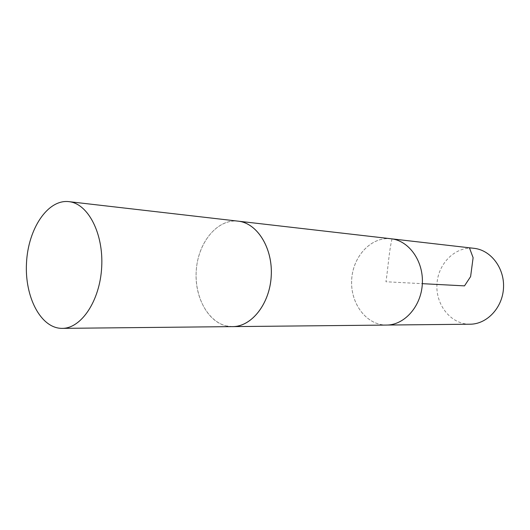 <?xml version="1.0" encoding="UTF-8"?>
<svg xmlns="http://www.w3.org/2000/svg" width="530" height="530" viewBox="0 0 530 530"><rect width="100%" height="100%" fill="white"/><g stroke="black" fill="none" stroke-linecap="round" stroke-linejoin="round"><path stroke-width="0.4" stroke-dasharray="2.65 1.99" d="M470.05 324.214C451.182 324.486 435.68 305.214 436.939 284.431C437.853 263.629 455.283 246.079 474.025 248.318M391.405 238.818L391.054 238.772C371.159 236.413 352.728 256.434 351.675 279.973C350.264 303.491 366.508 325.327 386.542 325.049C404.41 325.102 421.151 306.433 422.317 283.888C423.702 261.356 409.167 240.845 391.405 238.818M387.457 325.042L386.542 325.049C366.508 325.347 350.25 303.505 351.662 279.973C352.715 256.421 371.159 236.393 391.067 238.758M231.656 326.626C210.748 326.129 194.53 299.894 196.166 271.837C197.465 243.76 216.333 219.36 237.182 221.05M232.624 326.613L226.211 325.904C206.627 321.339 193.423 294.243 196.537 267.471C199.386 240.666 218.161 218.83 238.142 221.162M392.028 238.891C389.053 250.995 388.106 267.842 385.939 281.761L422.344 283.669M391.054 238.772L391.962 238.878"/><path stroke-width="0.79" d="M391.962 238.878L474.35 248.358C491.078 250.279 504.719 268.365 503.5 288.108C502.48 307.857 486.884 324.241 470.05 324.214L387.457 325.042M237.182 221.05L391.405 238.805C409.173 240.832 423.708 261.343 422.33 283.881C421.165 306.433 404.423 325.115 386.549 325.069L231.656 326.626M238.142 221.143L238.5 221.189C257.394 223.309 272.91 248.272 271.241 276.031C269.803 303.796 251.618 326.752 232.624 326.632M69.172 201.678C88.112 203.752 103.661 233.584 101.687 267.213C99.945 300.854 81.216 328.587 62.182 328.368C40.83 328.6 24.539 296.919 26.5 262.959C28.09 228.98 47.601 199.174 68.814 201.632L69.172 201.678M68.814 201.632L238.5 221.202C257.388 223.322 272.897 248.278 271.227 276.024C269.796 303.783 251.618 326.732 232.624 326.613L62.182 328.368M422.344 283.669L464.505 285.875L470.607 276.594L473.111 257.699L469.421 247.788L392.028 238.891"/></g></svg>
